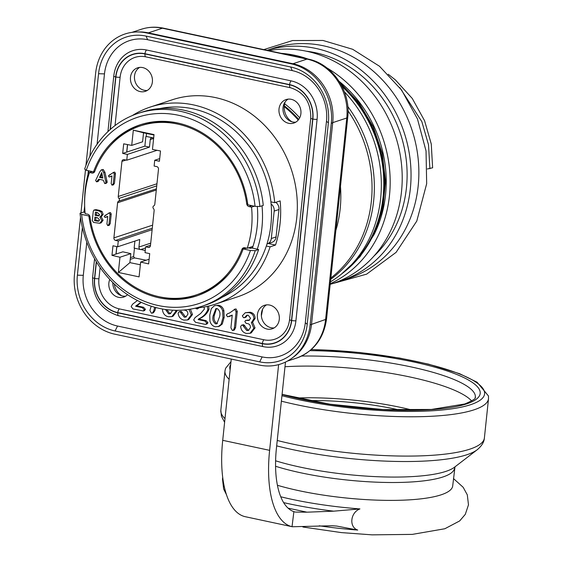 <?xml version="1.0" encoding="UTF-8"?>
<svg xmlns="http://www.w3.org/2000/svg" width="563" height="563" viewBox="0 0 563 563"><rect width="100%" height="100%" fill="white"/><g stroke="black" fill="none" stroke-linecap="round" stroke-linejoin="round"><path stroke-width="0.84" d="M252.513 247.727L250.619 248.353A93.859 82.402 -108.3 0 0 251.084 246.995M281.261 53.337A121.024 106.252 71.7 0 1 307.989 59.045M326.779 67.834A121.024 106.252 71.7 0 1 389.469 195.586A121.024 106.252 71.7 0 1 330.249 283.71M268.762 50.663A121.024 106.252 71.7 0 1 401.51 191.603A121.024 106.252 71.7 0 1 332.395 283.639L330.178 284.371M267.129 50.318A121.024 106.252 71.7 0 1 410.343 188.689A121.024 106.252 71.7 0 1 341.227 280.726A121.024 106.252 71.7 0 1 336.773 282.07M267.087 50.311L273.097 48.319A121.024 106.252 71.7 0 1 418.161 186.107A121.024 106.252 71.7 0 1 349.046 278.143L341.227 280.726M455.003 466.762L452.708 485.883A106.006 23.196 -174 0 1 441.082 494.835A106.006 23.196 -174 0 1 277.446 485.285M132.319 115.563A103.796 91.129 -108.3 0 1 150.237 107.061A103.796 91.129 -108.3 0 1 274.737 202.68L280.156 200.892A103.796 91.129 71.7 0 1 280.071 223.441A103.796 91.129 71.7 0 1 275.518 245.039L268.396 243.519M150.237 107.061L172.32 99.764A103.796 91.129 71.7 0 1 296.736 217.937A103.796 91.129 71.7 0 1 237.452 296.87L215.369 304.168A103.796 91.129 -108.3 0 0 270.099 246.833L266.327 246.024M252.351 248.192A94.478 82.951 -108.3 0 0 252.393 248.072A94.478 82.951 -108.3 0 0 257.171 226.523A94.478 82.951 -108.3 0 0 257.291 206.417M84.633 202.75A99.862 87.68 71.7 0 1 85.203 189.794A99.862 87.68 71.7 0 1 89.003 170.878M262.02 205.798A99.862 87.68 71.7 0 1 261.936 227.543A99.862 87.68 71.7 0 1 257.256 249.24M159.836 108.575A99.862 87.68 71.7 0 1 270.93 224.574A99.862 87.68 71.7 0 1 222.174 297.243M92.304 171.581L89.489 172.51A93.993 82.522 -108.3 0 0 85.182 192.63A93.993 82.522 -108.3 0 0 85.161 213.659L87.589 214.179A3.089 2.716 71.7 0 1 89.996 216.952A88.996 78.137 -108.3 0 0 196.276 294.899A88.996 78.137 -108.3 0 0 241.921 249.402A3.089 2.716 71.7 0 1 243.505 247.819A3.089 2.716 71.7 0 1 244.792 247.755L247.213 248.276A93.993 82.522 -108.3 0 0 251.541 207.128L254.356 206.192M295.772 122.164A12.365 10.859 71.7 0 1 292.711 121.988A12.365 10.859 71.7 0 1 283.224 111.727A12.365 10.859 71.7 0 1 288.157 99.13M291.219 99.313A12.365 10.859 71.7 0 1 300.888 110.763A12.365 10.859 71.7 0 1 293.837 123.058A12.365 10.859 71.7 0 1 288.699 123.311A12.365 10.859 71.7 0 1 279.023 111.861A12.365 10.859 71.7 0 1 286.074 99.567A12.365 10.859 71.7 0 1 291.219 99.313M147.253 90.446A12.365 10.859 71.7 0 1 144.198 90.263A12.365 10.859 71.7 0 1 134.705 80.009A12.365 10.859 71.7 0 1 139.645 67.412M142.699 67.588A12.365 10.859 71.7 0 1 152.376 79.038A12.365 10.859 71.7 0 1 145.324 91.333A12.365 10.859 71.7 0 1 140.18 91.593A12.365 10.859 71.7 0 1 130.51 80.143A12.365 10.859 71.7 0 1 137.562 67.849A12.365 10.859 71.7 0 1 142.699 67.588M274.146 327.905A12.365 10.859 71.7 0 1 271.084 327.722A12.365 10.859 71.7 0 1 261.38 315.871A12.365 10.859 71.7 0 1 262.654 309.108A12.365 10.859 71.7 0 1 266.538 304.864M269.593 305.047A12.365 10.859 71.7 0 1 279.269 316.497A12.365 10.859 71.7 0 1 272.218 328.792A12.365 10.859 71.7 0 1 267.073 329.052A12.365 10.859 71.7 0 1 257.404 317.595A12.365 10.859 71.7 0 1 264.455 305.308A12.365 10.859 71.7 0 1 269.593 305.047M125.633 296.18A12.365 10.859 71.7 0 1 122.572 296.004A12.365 10.859 71.7 0 1 112.825 282.598M127.555 294.667A12.365 10.859 71.7 0 1 123.698 297.067A12.365 10.859 71.7 0 1 118.554 297.327A12.365 10.859 71.7 0 1 109.771 279.459M344.415 91.839A121.024 106.252 71.7 0 1 380.63 198.507A121.024 106.252 71.7 0 1 330.446 281.845M298.242 120.06A103.796 91.129 -108.3 0 0 284.238 106.681M291.831 121.756A15.461 13.575 71.7 0 1 284.308 105.738A15.461 13.575 71.7 0 1 285.237 101.804M121.692 295.772A15.461 13.575 71.7 0 1 114.261 283.984M298.742 119.426A104.028 91.333 -108.3 0 0 284.301 105.795M130.236 259.381L134.627 257.931L146.169 260.226M134.627 257.931L133.579 256.587L130.419 257.629M145.507 247.987L140.926 249.5L145.24 250.535M133.579 256.587L134.466 248.149M146.521 133.438L146.204 136.457L153.678 137.949M146.204 136.457L152.672 137.745M153.622 138.456L150.251 139.568L149.455 147.126L144.86 146.141L145.866 136.57M150.251 139.568A2.21 1.942 71.7 0 1 152.39 137.836M157.049 150.307L126.759 160.209L124.127 159.646A2.21 1.942 -108.3 0 0 121.946 161.37L118.251 196.487A2.21 1.942 -108.3 0 0 118.92 198.436A1.703 1.492 71.7 0 1 118.631 201.167A2.21 1.942 -108.3 0 0 117.597 202.757L113.902 237.875A2.21 1.942 -108.3 0 0 115.633 240.436L118.272 240.999L117.66 246.784L139.744 239.486L138.948 247.044A2.21 1.942 -108.3 0 0 140.644 249.592L134.149 248.079L134.881 241.098M130.841 253.639L122.868 251.823L111.967 255.37L119.961 257.235L118.364 272.457L129.891 262.639L130.841 253.639L119.961 257.235M140.349 264.765L129.891 262.639M127.484 144.571L126.696 152.094L122.678 153.417L123.691 143.832L131.714 145.395L142.594 141.799L143.537 132.798L153.988 135.036M246.404 248.1L245.588 248.367A90.544 79.496 -108.3 0 0 245.735 247.959M331.283 123.424A51.437 45.16 -108.3 0 0 291.015 63.788L146.408 32.9A51.437 45.16 -108.3 0 0 137.013 31.971L139.068 31.936A50.797 44.597 71.7 0 1 148.351 32.858L292.957 63.746A50.797 44.597 71.7 0 1 332.726 122.635L331.283 123.424L310.107 324.872A51.437 45.16 -108.3 0 1 291.557 358.462A51.437 45.16 -108.3 0 1 259.353 365.063L114.746 334.176A51.437 45.16 -108.3 0 1 74.478 274.54L80.502 217.234M310.107 324.872L325.604 319.446A8.832 1.935 6 0 0 326.575 318.7C323.866 338.328 313.873 351.453 296.595 358.075A50.797 44.597 -108.3 0 0 325.604 319.446L346.78 117.998L332.726 122.635L311.55 324.091A50.797 44.597 71.7 0 1 293.232 357.259L291.557 358.462M82.388 227.565L77.391 275.166A48.144 42.267 -108.3 0 0 115.077 330.981L259.691 361.868A48.144 42.267 -108.3 0 0 307.201 324.253L328.37 122.797A48.144 42.267 -108.3 0 0 290.684 66.983L146.07 36.095A48.144 42.267 -108.3 0 0 98.56 73.718L89.876 156.352M88.363 170.737L87.962 174.565M84.668 205.917L84 212.237M137.013 31.971A51.437 45.16 -108.3 0 0 95.647 73.091L85.942 165.438M85.499 169.702L80.952 212.92M328.37 122.797L326.47 121.305L305.301 322.754A43.724 38.39 -108.3 0 1 262.147 356.921L117.54 326.033A43.724 38.39 -108.3 0 1 83.303 275.335L86.793 242.16M326.47 121.305A43.724 38.39 -108.3 0 0 292.239 70.607L147.633 39.72A43.724 38.39 -108.3 0 0 104.479 73.887L97.082 144.234M140.954 302.211L135.606 306.223L142.333 307.665L144.219 309.72L143.361 310.952L132.995 308.953L131.151 306.603L132.537 304.231L137.449 300.508M135.606 306.223L136.809 305.829L143.537 307.264L145.43 309.326L144.564 310.558L143.361 310.952M142.333 307.665L143.537 307.264M144.219 309.72L145.43 309.326M141.292 302.373L136.809 305.829M154.705 307.25L153.706 311.036L152.27 313.134L151.37 313.155L149.899 310.396L151.208 306.209M155.719 307.525L154.909 310.635L153.474 312.732L152.27 313.134M153.706 311.036L154.909 310.635M165.459 309.481L168.611 313.823L170.174 313.746L172.236 310.966L172.257 310.157M175.67 310.283L175.67 311.585L171.821 316.638L168.281 316.765C164.882 315.892 162.946 313.577 162.475 309.833L162.721 309.052M176.902 310.297L176.873 311.191L173.024 316.237L171.821 316.638M175.67 311.585L176.873 311.191M166.81 309.664L169.822 313.429L170.758 313.478M168.611 313.823L169.822 313.429M188.992 309.39L191.3 314.928L187.451 319.974L183.918 320.108C180.512 319.228 178.577 316.92 178.112 313.176L179.111 311.768L179.984 311.733L184.249 317.166L185.811 317.082L187.866 314.309C188.014 312.106 187.092 310.748 185.107 310.227L183.608 310.023M190.385 309.164L192.504 314.527L188.654 319.58L187.451 319.974M191.3 314.928L192.504 314.527M179.111 311.768L181.195 311.332L185.452 316.765L186.388 316.814M179.984 311.733L181.195 311.332M181.047 312.655L182.257 312.254M184.249 317.166L185.452 316.765M207.36 306.363L207.838 309.685C206.037 313.844 203.046 316.885 198.873 318.792L198.141 319.58L204.862 321.023L206.755 323.078L205.896 324.309L204.953 324.323L195.53 322.31L193.679 319.96L195.065 317.588L200.674 313.464L204.404 309.073L204.031 307.018M198.239 307.82L197.17 309.017L195.298 308.165M198.141 319.58L199.344 319.186L206.072 320.621L207.958 322.683L207.1 323.915L205.896 324.309M204.862 321.023L206.072 320.621M206.755 323.078L207.958 322.683M199.281 307.708L197.17 309.017M208.613 306.082L209.042 309.284C207.24 313.45 204.249 316.483 200.076 318.398L199.344 319.186M207.838 309.685L209.042 309.284M216.523 308.51L214.426 315.09C213.461 318.749 214.243 321.536 216.783 323.458L217.417 323.528M213.222 315.491C212.258 319.144 213.039 321.937 215.58 323.859L216.825 323.831L219.584 316.737C220.534 313.112 219.725 310.396 217.156 308.58L215.875 308.615L213.222 315.491L214.426 315.09M215.58 323.859L216.783 323.458M224.18 317.349L222.279 324.021L219.345 326.294L215.312 326.814C212.49 326.026 210.696 324.063 209.915 320.924L209.76 315.167L211.28 308.637L214.461 305.702L218.613 305.223C221.28 305.864 223.039 307.637 223.891 310.551L224.18 317.349L222.969 317.743L221.076 324.415L222.279 324.021M221.076 324.415L218.141 326.695M214.461 305.702L218.613 305.223M217.409 305.625C220.077 306.258 221.829 308.031 222.681 310.945L223.891 310.551M222.681 310.945L222.969 317.743M229.408 313.084L234.841 309.347L236.08 311.832L234.384 327.983L233.152 330.432L232.364 330.453L230.907 327.821L232.245 315.09L227.558 316.828L226.34 314.956L227.698 313.633L228.986 313.232M236.045 308.946L234.18 309.333L236.045 308.946L237.283 311.43L235.587 327.589L234.356 330.038L233.152 330.432M232.216 315.343L229.007 316.617M227.698 313.633L229.486 313.056M236.08 311.832L237.283 311.43M234.384 327.983L235.587 327.589M246.038 317.11L243.54 317.743L242.336 315.836L245.271 312.739L248.923 312.627C252.133 313.295 253.793 315.343 253.927 318.778L251.379 322.613L253.836 328.278L249.986 333.331L246.446 333.465C243.047 332.585 241.112 330.277 240.647 326.533L241.647 325.125L242.519 325.083L246.784 330.523L248.346 330.439L250.401 327.666C250.542 325.463 249.627 324.105 247.643 323.584L246.137 323.38L244.814 321.55L245.665 320.396L248.952 320.446L250.542 318.306L248.283 315.231L246.763 315.238L244.49 317.736L246.038 317.11L247.41 315.132M247.347 320.509L249.522 320.178M245.271 312.739L250.134 312.226C253.336 312.894 255.004 314.949 255.13 318.384L252.583 322.212L255.039 327.884L251.189 332.93L249.986 333.331M248.923 312.627L250.134 312.226M253.927 318.778L255.13 318.384M251.379 322.613L252.583 322.212M253.836 328.278L255.039 327.884M241.647 325.125L243.723 324.689L247.987 330.122L248.923 330.171M242.519 325.083L243.723 324.689M243.582 326.012L244.785 325.611M246.784 330.523L247.987 330.122M245.665 320.396L248.55 320.108M246.819 320.396L248.023 319.995M100.108 267.509L98.94 278.678A26.06 22.879 -108.3 0 0 119.342 308.89L263.948 339.778A26.06 22.879 -108.3 0 0 284.097 332.881C287.151 329.235 288.981 324.795 289.579 319.559A3.533 0.774 -174 0 0 291.486 320.46A29.48 25.884 71.7 0 1 262.393 343.493A3.533 1.506 -77.9 0 1 263.948 339.778M290.438 87.751A3.533 1.506 -77.9 0 1 289.579 84.83A29.48 25.884 71.7 0 1 312.662 119.011A3.533 0.774 -174 0 1 310.755 118.11C310.931 102.494 304.301 92.409 290.867 87.849A26.06 22.879 -108.3 0 0 290.438 87.751L145.831 56.863A26.06 22.879 -108.3 0 0 120.109 77.222L115.028 125.563M96.266 261.633L94.507 278.382A3.533 0.774 -174 0 1 92.599 277.482C92.205 296.99 100.693 309.699 118.075 315.625A33.126 29.086 -108.3 0 0 118.617 315.744L263.224 346.632A33.126 29.086 -108.3 0 0 295.92 320.748L317.089 119.3A33.126 29.086 -108.3 0 0 291.155 80.889L146.549 50.001A33.126 29.086 -108.3 0 0 120.939 58.77C116.9 63.619 114.514 69.376 113.775 76.033A3.533 0.774 -174 0 0 115.682 76.934L110.151 129.574M262.654 309.108L261.38 315.871M96.569 212.378L96.301 214.953L99.257 215.53M96.048 217.36L95.738 220.26L99.137 220.9M102.016 174.129L100.7 176.986L102.705 177.415M95.098 215.355L98.764 215.868L99.651 214.63L97.315 212.54L95.436 212.138L95.098 215.355L96.301 214.953M94.535 220.654L98.616 221.203L99.56 219.894L97.322 217.635L94.908 217.121L94.535 220.654L95.738 220.26M97.026 221.189L98.229 220.787M99.496 177.387L102.846 178.105L101.699 172.602L99.496 177.387L100.7 176.986M106.196 215.136L104.992 215.53L109.278 212.955L110.024 214.447L109.004 224.144L107.793 225.622L106.914 224.046L107.716 216.403L104.908 217.445L104.176 216.326L105.767 215.291M109.468 225.214L107.793 225.622M110.482 212.561L108.884 212.948L110.482 212.561L111.228 214.053L110.207 223.743L108.997 225.228M99.75 223.286L93.521 222.413L92.297 220.576L93.275 211.273L93.972 210.034L98.469 210.815L100.868 211.885L101.945 214.763L99.947 217.135L101.882 220.612L99.75 223.286L101.192 222.814L103.092 220.21L101.882 220.612M101.945 214.763L103.156 214.369L101.347 216.678L99.947 217.135M104.788 183.615L103.261 180.16L98.701 179.189L96.576 181.856L95.611 180.491L99.792 171.821L101.256 169.878L102.002 169.871L103.726 172.644L106.02 182.694L104.788 183.615L106.506 183.193M98.307 181.455L96.576 181.856M110.447 174.671L109.243 175.072L113.529 172.496L114.275 173.988L113.254 183.679L112.044 185.164L111.171 183.58L111.974 175.945L109.159 176.986L108.427 175.867L110.017 174.826M113.719 184.748L112.044 185.164M114.732 172.102L113.135 172.489L114.732 172.102L115.478 173.587L114.458 183.285L113.247 184.763M271.12 204.024A7.066 6.207 71.7 0 1 274.181 211.09L271.296 238.522A7.066 6.207 71.7 0 1 267.256 243.892A7.066 6.207 71.7 0 1 266.989 243.976M109.004 224.144L110.207 223.743M110.024 214.447L111.228 214.053M107.695 216.635L105.774 217.318M101.15 216.741L103.092 220.21M100.868 211.885L102.072 211.484L103.156 214.369M98.469 210.815L99.672 210.414L102.072 211.484M94.816 210.034L96.027 209.633L99.672 210.414M93.972 210.034L96.027 209.633M126.696 152.094L144.86 146.141M149.455 147.126L127.372 154.417L122.678 153.417M126.759 160.209L127.372 154.417M152.13 229.69L118.272 240.999M117.66 246.784L112.973 245.785L111.967 255.37M115.978 254.04L116.766 246.594M118.364 272.457L139.075 276.876L140.637 262.055L148.632 263.92L149.709 253.631L145.022 252.632L145.627 246.84L150.497 245.222M149.118 259.247L140.637 262.055M145.627 246.84L148.266 247.41A2.21 1.942 -108.3 0 0 150.448 245.679L154.135 210.562A2.21 1.942 -108.3 0 0 153.474 208.613A1.703 1.492 71.7 0 1 153.762 205.882A2.21 1.942 -108.3 0 0 154.797 204.292L158.492 169.174A2.21 1.942 -108.3 0 0 156.76 166.613L154.121 166.05L154.726 160.265L159.695 158.618M131.714 145.395L133.318 130.173L154.03 134.592L152.474 149.42L160.497 150.975L159.42 161.264L154.726 160.265M133.318 130.173L143.537 132.798M252.963 246.376L247.213 248.276M106.02 182.694L107.223 182.299L105.992 183.214M103.726 172.644L104.929 172.243L107.223 182.299M102.002 169.871L103.205 169.47L104.929 172.243M101.256 169.878L103.205 169.47M99.609 179.386L97.779 181.462M113.254 183.679L114.458 183.285M114.275 173.988L115.478 173.587M111.946 176.177L110.031 176.859M267.256 243.892L272.035 242.315A7.066 6.207 -108.3 0 0 276.074 236.939L278.959 209.506A7.066 6.207 -108.3 0 0 275.757 202.349M251.541 207.128L249.113 206.607A3.089 2.716 71.7 0 1 246.707 203.834A88.996 78.137 -108.3 0 0 140.426 125.887A88.996 78.137 -108.3 0 0 94.781 171.384A3.089 2.716 71.7 0 1 93.198 172.968A3.089 2.716 71.7 0 1 91.91 173.031L89.489 172.51M196.276 294.899L198.282 294.231A88.996 78.137 -108.3 0 0 228.55 274.308M244.588 247.72A3.089 2.716 -108.3 0 0 243.948 248.691M249.754 205.214A3.089 2.716 -108.3 0 0 250.401 205.678L251.007 205.481M178.619 123.191A88.996 78.137 -108.3 0 0 142.432 125.225L140.426 125.887M252.393 248.072L258.621 249.536A101.586 89.193 71.7 0 1 205.206 305.202L201.828 306.321A101.586 89.193 71.7 0 1 80.03 213.222L83.401 212.11L85.048 212.462M258.621 249.536L255.243 250.648A101.586 89.193 71.7 0 1 201.828 306.321M80.03 213.222L81.635 214.44A98.053 86.09 -108.3 0 0 158.351 305.547A98.053 86.09 -108.3 0 0 250.429 250.493L255.243 250.648M89.601 215.749L88.884 215.988L81.635 214.44M250.429 250.493L243.181 248.945L245.588 248.367M88.884 215.988A90.101 79.109 -108.3 0 0 196.621 295.948A90.101 79.109 -108.3 0 0 243.181 248.945M197.62 295.603A90.101 79.109 71.7 0 1 160.089 296.926M138.083 113.402L141.454 112.29A101.586 89.193 71.7 0 1 263.259 205.389L259.888 206.501L255.067 206.347A98.053 86.09 -108.3 0 0 178.351 115.239A98.053 86.09 -108.3 0 0 86.273 170.293L84.668 169.076A101.586 89.193 71.7 0 1 138.083 113.402A101.586 89.193 71.7 0 1 259.888 206.501M255.067 206.347L247.819 204.798A90.101 79.109 -108.3 0 0 140.081 124.838A90.101 79.109 -108.3 0 0 93.521 171.842L86.273 170.293M110.158 145.817A90.101 79.109 71.7 0 1 141.088 124.514M93.521 171.842L94.767 171.433M195.91 308.017A103.796 91.129 -108.3 0 0 215.369 304.168M250.619 248.353L248.41 247.875M275.518 245.039L270.099 246.833M274.737 202.68L270.916 201.864M280.768 496.784A119.912 26.236 6 0 0 359.94 508.917C350.369 512.464 348.779 527.067 357.716 530.065L336.737 526.067L332.149 525.743L292.296 526.75L245.13 516.672A92.311 39.304 -77.9 0 1 222.716 440.322L231.259 359.06M278.629 364.62L269.621 450.337A92.311 39.304 -77.9 0 0 292.028 526.687L293.886 511.64A77.293 32.907 -77.9 0 1 276.44 448.085L285.483 362.072M309.003 400.589A94.521 20.683 -174 0 1 400.159 410.167M284.991 366.745A119.25 26.095 -174 0 1 471.681 400.99M293.886 511.64L295.519 512.084L306.962 512.182L333.676 511.169A126.865 27.756 -174 0 1 283.675 502.632M359.94 508.917L333.676 511.169M427.387 168.963L432.623 167.795L431.265 144.001L424.572 120.721L412.278 98.476L395.36 79.89L388.245 74.274M429.893 168.696L428.534 144.902L421.842 121.622L399.779 87.582M127.583 144.592L126.795 152.116M116.858 246.615L116.077 254.061M306.279 51.191A116.604 102.375 71.7 0 1 406.437 187.852A116.604 102.375 71.7 0 1 373.98 256.074M339.144 81.346A116.604 102.375 71.7 0 1 385.556 194.749A116.604 102.375 71.7 0 1 374.064 234.609M342.452 273.294A119.25 104.704 -108.3 0 0 341.037 84.527M342.051 86.449A119.25 104.704 71.7 0 1 347.35 268.924M454.587 468.001A106.006 23.196 -174 0 1 442.961 476.96A106.006 23.196 -174 0 1 275.581 466.263M281.373 401.166A132.502 28.995 -174 0 0 473.997 409.836A132.502 28.995 -174 0 0 488.522 398.646L484.391 437.951C484.166 441.99 481.773 445.917 477.227 449.738L454.489 467.22A108.589 23.759 -174 0 1 445.889 471.386A108.589 23.759 -174 0 1 275.61 460.801M477.227 449.738A129.919 28.424 -174 0 1 466.938 454.721A129.919 28.424 -174 0 1 276.679 445.861M484.391 437.951A132.502 28.995 -174 0 1 469.866 449.147A132.502 28.995 -174 0 1 277.242 440.477M311.205 349.63A128.09 28.023 -174 0 1 451.906 371.13A128.09 28.023 -174 0 1 470.534 404.713A128.09 28.023 -174 0 1 281.95 395.719M301.585 356.055A119.25 26.095 -174 0 1 475.348 397.26C473.772 397.379 480.176 397.422 464.792 403.974L431.392 409.456L383.248 409.582L330.045 404.213L282.091 394.367M309.995 350.665A123.67 27.059 -174 0 1 447.627 371.108A123.67 27.059 -174 0 1 466.628 403.882A123.67 27.059 -174 0 1 282.07 394.536M347.8 106.513A121.024 106.252 71.7 0 1 373.656 200.808A121.024 106.252 71.7 0 1 330.713 279.325M348.033 110.848A120.778 106.041 71.7 0 1 371.341 201.463A120.778 106.041 71.7 0 1 330.847 278.031M340.474 186.416A114.789 100.777 71.7 0 1 340.165 208.873A114.789 100.777 71.7 0 1 335.844 230.478M284.639 103.761A105.999 93.064 71.7 0 1 299.699 117.836M307.201 324.253L305.301 322.754M326.575 318.7L347.744 117.252A8.832 1.935 6 0 1 346.78 117.998A50.797 44.597 -108.3 0 0 307.011 59.101L292.957 63.746L291.015 63.788M290.684 66.983L292.239 70.607M347.744 117.252C351.038 91.326 332.402 63.675 307.954 59.038L163.347 28.15A8.832 3.758 102.1 0 0 162.404 28.213L148.351 32.858L146.408 32.9M146.07 36.095L147.633 39.72M98.56 73.718L104.479 73.887M77.391 275.166L83.303 275.335M115.077 330.981L117.54 326.033M259.691 361.868L262.147 356.921M136.337 305.435L137.541 305.04M198.873 318.792L200.076 318.398M98.94 278.678A3.533 0.774 -174 0 1 94.704 278.425L96.442 261.915M262.393 343.493L117.787 312.606A29.48 25.884 71.7 0 1 94.704 278.425M117.787 312.606A3.533 1.506 -77.9 0 1 119.342 308.89M120.109 77.222A3.533 0.774 -174 0 1 115.879 76.976A29.48 25.884 71.7 0 1 144.972 53.942L289.579 84.83M110.369 129.377L115.879 76.976M145.831 56.863A3.533 1.506 -77.9 0 1 144.972 53.942M312.662 119.011L291.486 320.46M118.617 315.744A3.533 1.506 -77.9 0 1 117.766 312.824L262.372 343.712A29.705 26.081 -108.3 0 0 291.683 320.502L312.859 119.053A29.705 26.081 -108.3 0 0 289.607 84.612A3.533 1.506 -77.9 0 1 291.155 80.889M94.507 278.382A29.705 26.081 -108.3 0 0 117.766 312.824M263.224 346.632A3.533 1.506 -77.9 0 1 262.372 343.712M295.92 320.748A3.533 0.774 -174 0 1 291.683 320.502M289.607 84.612L144.994 53.724A3.533 1.506 -77.9 0 1 146.549 50.001M144.994 53.724A29.705 26.081 -108.3 0 0 115.682 76.934M317.089 119.3A3.533 0.774 -174 0 1 312.859 119.053M307.954 59.038A8.832 3.758 102.1 0 0 307.011 59.101L162.404 28.213A50.797 44.597 -108.3 0 0 141.285 29.276C148.463 26.947 155.817 26.567 163.347 28.15M97.216 215.805L98.419 215.411M150.715 243.153L138.948 247.044M105.422 215.397L106.013 215.2M125.985 160.04L121.946 161.37M156.95 183.77L118.251 196.487M156.732 185.874L118.92 198.436M156.423 188.83L118.631 201.167M156.296 190.041L117.597 202.757M152.601 225.158L113.902 237.875M152.284 228.191L115.633 240.436M149.955 246.84L148.266 247.41M105.816 181.293L107.019 180.892M98.004 180.603L99.208 180.209M109.672 174.938L110.271 174.741M276.074 236.939L271.296 238.522M278.959 209.506L274.181 211.09M271.422 201.976L270.944 202.138M251.935 205.678L249.113 206.607M91.91 173.031L94.267 172.25M243.16 248.987L241.921 249.402M246.707 203.834L247.65 203.524M269.621 450.337L222.716 440.322M296.729 398.006A106.006 23.196 -174 0 1 412.7 410.195M230.119 369.87A128.09 28.023 -174 0 1 230.689 364.486M229.127 379.321A132.502 28.995 -174 0 1 224.968 370.94L220.837 410.251L221.428 416.261L224.609 422.299M224.996 418.633A132.502 28.995 -174 0 1 220.837 410.251M357.716 530.065A119.912 26.236 -174 0 1 319.263 525.793M288.129 508.157L306.962 512.182M331.6 283.907L366.633 274.146L396.092 252.365L416.782 221.076L426.67 183.714L426.036 150.94L417.479 118.969L401.602 90.059L379.504 66.258L352.677 49.291L322.979 40.459L292.577 40.543L263.794 49.607M302.901 527.01L341.424 532.605L372.044 534.85L412.313 534.386L444.826 528.756L459.668 520.937L465.291 514.357L468.479 504.835L467.304 494.863L463.159 487.276L453.475 478.564M488.522 398.646L488.466 395.972L477.093 382.221L459.654 373.719L428.563 364.148L399.688 358.075L360.151 352.529L311.339 349.51M310.755 118.11L289.579 319.559M92.599 277.482L94.57 258.755M107.927 131.622L113.775 76.033M141.285 29.276L131.974 32.358M296.595 358.075L287.278 361.15M339.82 82.43L358.786 102.55L373.213 126.682L382.298 153.474L385.549 181.42L382.756 208.979L374.064 234.602L359.912 256.848L341.072 274.427M230.985 361.678L225.587 368.308L224.968 370.94M226.544 494.849L223.652 489.022L222.491 479.043L222.73 477.347"/></g></svg>
